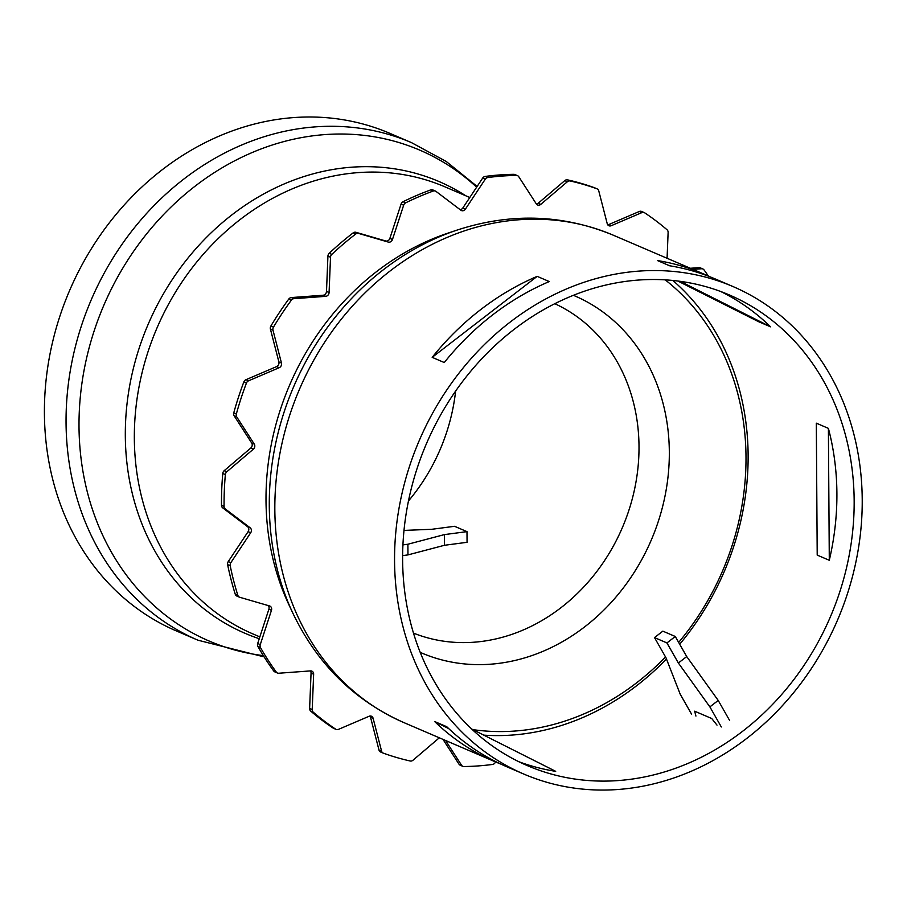 <?xml version="1.0" encoding="UTF-8"?>
<svg xmlns="http://www.w3.org/2000/svg" width="907" height="907" viewBox="0 0 907 907"><rect width="100%" height="100%" fill="white"/><g stroke="black" fill="none" stroke-linecap="round" stroke-linejoin="round"><path stroke-width="1.36" d="M666.94 642.927L678.368 663.006L709.875 706.882L718.219 700.442L686.712 656.566L675.284 636.487L662.847 631.147L654.503 637.587L666.94 642.927L675.284 636.487M678.368 663.006L686.712 656.566M691.61 714.228L680.182 694.138L665.942 657.677L654.503 637.587M716.995 725.112L711.734 718.525L694.66 711.19L695.93 716.077M729.659 720.532L718.219 700.442M709.875 706.882L721.314 726.972M466.992 531.638L467.06 542.307L444.487 545.277L407.969 554.903L407.889 544.234L444.419 534.597L466.992 531.638L454.566 526.298L431.981 529.269L403.989 530.425M444.487 545.277L444.419 534.597M402.923 544.88L407.889 544.234M407.969 554.903L402.617 555.606M483.782 735.135A256.091 219.743 113.2 0 0 666.452 658.981M679.694 644.231A256.091 219.743 113.2 0 0 672.824 280.467M472.842 729.625A250.922 215.31 113.2 0 0 665.534 656.963M678.651 642.417A250.922 215.31 113.2 0 0 665.205 279.866M408.456 500.993A179.269 153.827 113.2 0 0 455.62 391.098M448.738 728.627L434.668 721.541L446.754 726.722A265.241 227.6 113.2 0 0 495.732 761.608A265.241 227.6 113.2 0 0 506.525 766.642L523.793 774.056A265.241 227.6 -66.8 0 1 512.988 769.023A265.241 227.6 -66.8 0 1 422.05 434.204A265.241 227.6 -66.8 0 1 732.992 286.555A265.241 227.6 -66.8 0 1 837.546 620.059A265.241 227.6 -66.8 0 1 523.793 774.056M500.528 763.955A265.241 227.6 -66.8 0 1 494.44 761.461A265.241 227.6 -66.8 0 1 483.646 756.427A265.241 227.6 -66.8 0 1 434.668 721.541M537.182 276.363L549.268 281.555A265.241 227.6 113.2 0 0 444.271 362.539L432.185 357.347L537.182 276.363A265.241 227.6 -66.8 0 0 432.185 357.347M732.992 286.555L715.725 279.152A265.241 227.6 113.2 0 0 669.593 265.762L657.507 260.57A265.241 227.6 -66.8 0 1 703.639 273.959A265.241 227.6 -66.8 0 1 709.637 276.658M720.657 291.476A256.091 219.743 -66.8 0 1 722.55 292.417A256.091 219.743 -66.8 0 1 770.576 326.826L680.227 281.34M677.812 281.023L758.49 321.645L770.576 326.826M471.753 729.069L555.696 771.335A256.091 219.743 -66.8 0 1 518.861 761.733M829.293 560.288L828.397 428.365A256.091 219.743 -66.8 0 1 836.9 493.261A256.091 219.743 -66.8 0 1 829.293 560.288L817.207 555.095L816.311 423.172L828.397 428.365M516.967 760.792A256.091 219.743 -66.8 0 1 429.17 437.514A256.091 219.743 -66.8 0 1 729.387 294.968A256.091 219.743 -66.8 0 1 830.336 616.964A256.091 219.743 -66.8 0 1 527.398 765.644A256.091 219.743 -66.8 0 1 516.967 760.792M477.127 186.445L446.244 161.48L411.483 142.626L389.84 133.34A270.728 232.305 113.2 0 0 72.469 284.038A270.728 232.305 113.2 0 0 165.301 625.785A270.728 232.305 113.2 0 0 176.321 630.921L197.964 640.206L264.13 656.883M449.067 232.77A254.266 218.179 113.2 0 0 289.197 605.332M439.317 737.799L412.968 760.247A3.662 3.14 -66.8 0 1 410.225 761.007A301.827 258.983 -66.8 0 1 383.389 753.184A3.662 3.14 -66.8 0 1 381.575 751.098L373.094 718.253A3.662 3.14 113.2 0 0 369.138 716.258L338.436 729.387A3.662 3.14 -66.8 0 1 335.703 729.183A301.827 258.983 -66.8 0 1 313.289 712.21A3.662 3.14 -66.8 0 1 312.212 709.523L313.641 674.23A3.662 3.14 113.2 0 0 310.568 670.897L278.755 673.232A3.662 3.14 -66.8 0 1 276.306 672.087A301.827 258.983 -66.8 0 1 260.513 647.621A3.662 3.14 -66.8 0 1 260.275 644.605L271.465 610.32A3.662 3.14 113.2 0 0 269.583 605.967L239.765 597.282A3.662 3.14 -66.8 0 1 237.838 595.309A301.827 258.983 -66.8 0 1 230.208 565.741A3.662 3.14 -66.8 0 1 230.843 562.68L250.695 532.76A3.662 3.14 113.2 0 0 250.185 527.817L225.287 508.963A3.662 3.14 -66.8 0 1 224.074 506.367A301.827 258.983 -66.8 0 1 225.355 474.588A3.662 3.14 -66.8 0 1 226.795 471.799L253.37 449.158A3.662 3.14 113.2 0 0 254.277 444.113L236.738 416.937A3.662 3.14 -66.8 0 1 236.353 413.955A301.827 258.983 -66.8 0 1 246.432 383.083A3.662 3.14 -66.8 0 1 248.518 380.827L279.22 367.698A3.662 3.14 113.2 0 0 281.465 363.038L272.996 330.193A3.662 3.14 -66.8 0 1 273.483 327.121A301.827 258.983 -66.8 0 1 291.351 300.183A3.662 3.14 -66.8 0 1 293.902 298.675L325.715 296.34A3.662 3.14 113.2 0 0 329.082 292.53L330.511 257.237A3.662 3.14 -66.8 0 1 331.815 254.379A301.827 258.983 -66.8 0 1 355.737 234.006A3.662 3.14 -66.8 0 1 358.503 233.405L388.309 242.09A3.662 3.14 113.2 0 0 392.47 239.493L403.66 205.209A3.662 3.14 -66.8 0 1 405.656 202.839A301.827 258.983 -66.8 0 1 433.285 191.014A3.662 3.14 -66.8 0 1 435.984 191.377L460.881 210.231A3.662 3.14 113.2 0 0 465.416 209.109L485.268 179.189A3.662 3.14 -66.8 0 1 487.762 177.545A301.827 258.983 -66.8 0 1 516.4 175.436A3.662 3.14 -66.8 0 1 518.77 176.729L536.32 203.905A3.662 3.14 113.2 0 0 540.787 204.37L567.363 181.74A3.662 3.14 -66.8 0 1 570.106 180.969A301.827 258.983 -66.8 0 1 596.942 188.792A3.662 3.14 -66.8 0 1 598.756 190.878L607.237 223.723A3.662 3.14 113.2 0 0 611.193 225.718L641.895 212.601A3.662 3.14 -66.8 0 1 644.628 212.794A301.827 258.983 -66.8 0 1 667.042 229.766A3.662 3.14 -66.8 0 1 668.119 232.453L667.076 258.268M277.451 673.017L274.866 671.906A3.662 3.14 -66.8 0 1 273.721 670.976A301.827 258.983 -66.8 0 1 257.928 646.51A3.662 3.14 -66.8 0 1 257.69 643.494L268.88 609.209A3.662 3.14 113.2 0 0 268.155 605.547M336.134 729.421L333.549 728.31A3.662 3.14 -66.8 0 1 333.118 728.072A301.827 258.983 -66.8 0 1 310.704 711.099A3.662 3.14 -66.8 0 1 309.627 708.412L311.056 673.119A3.662 3.14 113.2 0 0 310.409 670.908M383.094 753.059L380.793 752.073A3.662 3.14 -66.8 0 1 378.979 749.987L370.51 717.142A3.662 3.14 113.2 0 0 369.988 716.02M495.619 761.959L495.063 762.787A3.662 3.14 -66.8 0 1 492.569 764.442A301.827 258.983 -66.8 0 1 463.93 766.54A3.662 3.14 -66.8 0 1 461.561 765.247L445.575 740.486M462.808 766.324L460.223 765.213A3.662 3.14 -66.8 0 1 458.965 764.136L442.99 739.375M692.959 269.379L701.576 268.755A3.662 3.14 -66.8 0 1 704.025 269.889A301.827 258.983 -66.8 0 1 708.412 276.091M690.374 268.268L698.991 267.644A3.662 3.14 -66.8 0 1 700.283 267.848L702.88 268.96M607.758 224.845A3.662 3.14 113.2 0 0 608.608 224.607L639.299 211.49A3.662 3.14 -66.8 0 1 641.6 211.444L644.197 212.567M536.422 204.064A3.662 3.14 113.2 0 0 538.191 203.259L564.766 180.629A3.662 3.14 -66.8 0 1 567.51 179.858A301.827 258.983 -66.8 0 1 594.357 187.681A3.662 3.14 -66.8 0 1 594.652 187.806M460.132 209.664A3.662 3.14 113.2 0 0 462.819 207.998L482.683 178.078A3.662 3.14 -66.8 0 1 485.166 176.434A301.827 258.983 -66.8 0 1 513.804 174.325A3.662 3.14 -66.8 0 1 514.938 174.552L517.523 175.663M237.18 596.171A3.662 3.14 -66.8 0 1 235.253 594.198A301.827 258.983 -66.8 0 1 227.623 564.63A3.662 3.14 -66.8 0 1 228.258 561.569L248.11 531.649A3.662 3.14 113.2 0 0 247.6 526.706L222.703 507.852A3.662 3.14 -66.8 0 1 221.489 505.256A301.827 258.983 -66.8 0 1 222.771 473.477A3.662 3.14 -66.8 0 1 224.199 470.676L250.774 448.047A3.662 3.14 113.2 0 0 251.692 443.001L234.153 415.825A3.662 3.14 -66.8 0 1 233.768 412.844A301.827 258.983 -66.8 0 1 243.836 381.972A3.662 3.14 -66.8 0 1 245.933 379.716L276.624 366.587A3.662 3.14 113.2 0 0 278.88 361.927L270.411 329.082A3.662 3.14 -66.8 0 1 270.887 326.01A301.827 258.983 -66.8 0 1 288.766 299.072A3.662 3.14 -66.8 0 1 291.317 297.564L323.13 295.228A3.662 3.14 113.2 0 0 326.497 291.419L327.926 256.125A3.662 3.14 -66.8 0 1 329.23 253.268A301.827 258.983 -66.8 0 1 353.152 232.884A3.662 3.14 -66.8 0 1 355.907 232.294L385.724 240.979A3.662 3.14 113.2 0 0 389.874 238.382L401.064 204.098A3.662 3.14 -66.8 0 1 403.059 201.728A301.827 258.983 -66.8 0 1 430.7 189.903A3.662 3.14 -66.8 0 1 432.832 189.937L435.417 191.048M420.202 652.36A194.268 166.695 113.2 0 0 647.031 549.37A194.268 166.695 113.2 0 0 573.417 295.319M413.467 633.109A179.269 153.827 113.2 0 0 618.438 536.241A179.269 153.827 113.2 0 0 554.823 303.709M411.483 142.626A270.728 232.305 113.2 0 0 94.113 293.324A270.728 232.305 113.2 0 0 186.933 635.07A270.728 232.305 113.2 0 0 197.964 640.206M476.64 187.182A267.089 229.176 113.2 0 0 125.291 264.05A267.089 229.176 113.2 0 0 198.259 635.966A267.089 229.176 113.2 0 0 263.347 655.625M465.745 195.765A245.831 210.934 113.2 0 0 158.612 302.519A245.831 210.934 113.2 0 0 235.072 628.664A245.831 210.934 113.2 0 0 259.243 638.709M469.792 197.499L444.759 186.763A243.291 208.757 113.2 0 0 159.553 322.189A243.291 208.757 113.2 0 0 242.974 629.299A243.291 208.757 113.2 0 0 252.883 633.914L259.844 636.895M446.595 233.598L456.743 230.197A262.157 224.947 113.2 0 0 292.621 612.667C316.928 663.777 354.07 700.453 404.068 722.675L494.44 761.461M456.743 230.197C510.539 212.601 562.703 214.267 613.257 235.185A265.241 227.6 113.2 0 0 302.326 382.822A265.241 227.6 113.2 0 0 393.264 717.641A265.241 227.6 113.2 0 0 404.068 722.675M271.465 610.32L268.88 609.209M260.275 644.605L257.69 643.494M260.513 647.621L257.928 646.51M276.306 672.087L273.721 670.976M313.641 674.23L311.056 673.119M312.212 709.523L309.627 708.412M313.289 712.21L310.704 711.099M335.703 729.183L333.118 728.072M373.094 718.253L370.51 717.142M381.575 751.098L378.979 749.987M461.561 765.247L458.965 764.136M701.576 268.755L698.991 267.644M641.895 212.601L639.299 211.49M611.193 225.718L608.608 224.607M596.942 188.792L594.357 187.681M570.106 180.969L567.51 179.858M567.363 181.74L564.766 180.629M540.787 204.37L538.191 203.259M516.4 175.436L513.804 174.325M487.762 177.545L485.166 176.434M485.268 179.189L482.683 178.078M465.416 209.109L462.819 207.998M433.285 191.014L430.7 189.903M405.656 202.839L403.059 201.728M403.66 205.209L401.064 204.098M392.47 239.493L389.874 238.382M388.309 242.09L385.724 240.979M358.503 233.405L355.907 232.294M355.737 234.006L353.152 232.884M331.815 254.379L329.23 253.268M330.511 257.237L327.926 256.125M329.082 292.53L326.497 291.419M325.715 296.34L323.13 295.228M293.902 298.675L291.317 297.564M291.351 300.183L288.766 299.072M273.483 327.121L270.887 326.01M272.996 330.193L270.411 329.082M281.465 363.038L278.88 361.927M279.22 367.698L276.624 366.587M248.518 380.827L245.933 379.716M246.432 383.083L243.836 381.972M236.353 413.955L233.768 412.844M236.738 416.937L234.153 415.825M254.277 444.113L251.692 443.001M253.37 449.158L250.774 448.047M226.795 471.799L224.199 470.676M225.355 474.588L222.771 473.477M224.074 506.367L221.489 505.256M225.287 508.963L222.703 507.852M250.185 527.817L247.6 526.706M250.695 532.76L248.11 531.649M230.843 562.68L228.258 561.569M230.208 565.741L227.623 564.63M237.838 595.309L235.253 594.198M288.086 602.974L292.621 612.667M613.257 235.185L703.639 273.959M383.242 753.127L380.645 752.016M597.089 188.849L594.504 187.738M239.459 597.169L236.863 596.058"/></g></svg>
